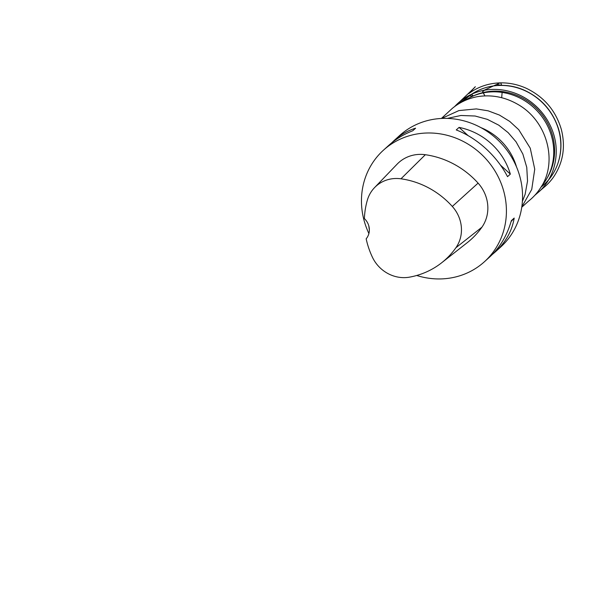 <?xml version="1.0" encoding="UTF-8"?>
<svg xmlns="http://www.w3.org/2000/svg" width="593" height="593" viewBox="0 0 593 593"><rect width="100%" height="100%" fill="white"/><g stroke="black" fill="none" stroke-linecap="round" stroke-linejoin="round"><path stroke-width="0.89" d="M484.429 261.743L489.833 256.851C499.906 247.585 507.082 235.51 511.366 220.626L514.19 218.076C512.018 231.04 505.681 242.359 495.162 252.032L500.566 247.14A75.237 70.144 -132.2 0 0 515.977 165.662A75.237 70.144 -132.2 0 0 443.69 118.385A75.237 70.144 -132.2 0 0 399.586 135.575L394.182 140.467C400.646 134.655 407.776 130.564 415.589 128.199L412.765 130.756C403.596 134.352 395.627 139.192 388.852 145.292L383.449 150.185A75.237 70.144 47.8 0 1 427.553 132.988A75.237 70.144 47.8 0 1 499.84 180.272A75.237 70.144 47.8 0 1 484.429 261.743A75.237 70.144 47.8 0 1 416.701 275.478M368.898 233.531A75.237 70.144 47.8 0 1 383.449 150.185M495.162 252.032L492.375 254.427M391.647 142.898L394.182 140.467M510.343 174.112L507.519 176.67C496.956 156.018 477.239 138.05 456.254 129.941L459.078 127.391C483.54 132.343 503.257 150.318 510.343 174.112L500.477 165.121M541.572 186.135A57.995 54.074 -132.2 0 0 546.561 179.049L547.48 177.477A57.425 53.54 -132.2 0 0 538.97 110.898A57.425 53.54 -132.2 0 0 473.562 95.814L471.909 96.57A57.995 54.074 -132.2 0 0 464.504 100.736M546.561 179.049A57.995 54.074 -132.2 0 0 544.826 120.95A57.995 54.074 -132.2 0 0 492.953 91.833A57.995 54.074 -132.2 0 0 471.909 96.57M480.96 127.651A57.425 53.54 47.8 0 1 516.533 166.952M374.531 187.647L397.117 164.157A36.114 33.668 47.8 0 1 425.337 154.714A84.265 78.565 47.8 0 1 478.091 183.118A36.114 33.668 47.8 0 1 481.916 227.193A84.265 78.565 47.8 0 1 467.247 242.663L441.622 262.803A81.997 76.445 47.8 0 1 409.6 277.131A33.845 31.555 47.8 0 1 372.389 257.169A81.997 76.445 47.8 0 1 366.163 238.816A15.047 14.032 47.8 0 0 364.384 218.595A81.997 76.445 47.8 0 1 367.349 200.145A33.845 31.555 47.8 0 1 374.531 187.647A33.845 31.555 47.8 0 1 400.979 178.804A81.997 76.445 47.8 0 1 452.311 206.446A33.845 31.555 47.8 0 1 455.898 247.748A81.997 76.445 47.8 0 1 441.622 262.803M368.846 226.044A82.42 76.838 -132.2 0 0 369.357 230.002M459.078 127.391L468.144 135.649M514.19 218.076L511.099 221.567M501.678 97.712L502.13 92.419M534.864 195.245L542.81 188.322C547.028 185.023 550.66 181.184 553.706 176.803C563.172 162.556 565.707 146.745 561.319 129.385C555.715 110.535 544.026 96.829 526.25 88.268C517.808 84.465 509.076 82.664 500.062 82.872C500.84 83.005 501.337 83.821 501.559 85.333L496.778 84.414L485.007 89.84L482.68 91.515L484.904 95.888L482.702 91.922C482.954 90.84 483.562 90.232 484.503 90.092L500.062 82.872C488.38 83.25 477.958 86.83 468.796 93.612C479.196 82.753 474.659 87.379 472.28 89.765L454.712 106.51M473.236 95.984L469.011 95.918L456.981 104.924M540.972 187.143A58.01 54.089 -132.2 0 0 545.063 105.428A58.01 54.089 -132.2 0 0 463.341 101.284M400.979 178.804L425.337 154.714M452.311 206.446L478.091 183.118M455.898 247.748L481.916 227.193M473.229 95.992C472.421 94.813 471.62 94.339 470.827 94.583L457.055 104.872M540.89 187.203C558.391 174.046 565.477 149.073 557.991 127.25C552.039 110.276 540.912 97.978 524.62 90.358C503.642 80.722 478.069 85.288 463.229 101.403M521.796 206.942L531.736 189.449L534.738 169.168L530.253 148.191L518.742 129.704L509.75 121.432L499.395 115.049L488.113 110.817L476.357 108.912L458.923 110.58L441.689 118.444M534.449 195.623L540.045 190.813C549.429 181.414 554.751 169.924 556.012 156.33C556.723 148.287 555.752 140.348 553.106 132.506C550.022 123.529 545.175 115.568 538.555 108.638C528.978 98.853 517.622 92.738 504.487 90.299C492.613 88.224 481.39 89.654 470.827 94.583C465.105 97.334 460.027 100.995 455.594 105.561L454.342 106.851M447.3 118.407L460.931 115.479L475.075 116.013L487.32 119.341L498.75 125.167L508.171 132.662L516.036 141.794L522.856 154.047L526.762 167.382L527.525 181.065L525.116 194.356L522.389 201.442M521.751 207.246L528.815 200.886C533.263 197.343 537.036 193.199 540.141 188.455C558.043 163.409 548.206 121.432 517.733 104.324C504.902 96.985 491.471 94.428 477.432 96.666C467.981 98.453 459.605 102.367 452.296 108.4L441.377 118.459"/></g></svg>
